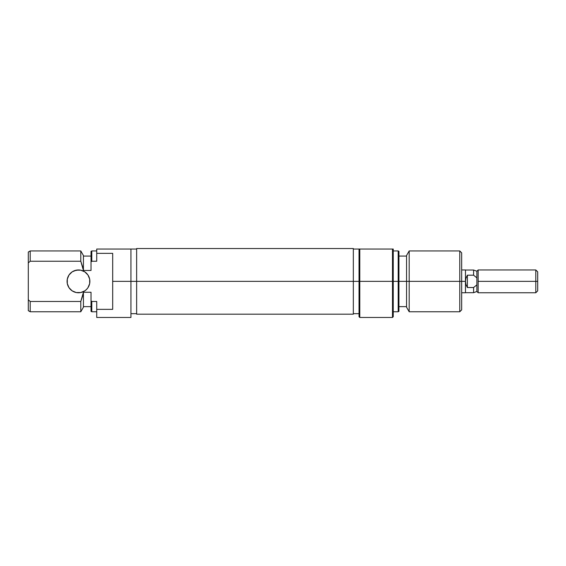 <?xml version="1.0" encoding="UTF-8"?>
<svg xmlns="http://www.w3.org/2000/svg" width="566" height="566" viewBox="0 0 566 566"><rect width="100%" height="100%" fill="white"/><g stroke="black" fill="none" stroke-linecap="round" stroke-linejoin="round"><path stroke-width="0.85" d="M89.881 281.359A11.405 11.405 0 0 1 78.483 292.764A11.405 11.405 0 0 1 67.078 281.359L67.297 279.13L67.297 283.58L67.078 281.359A11.405 11.405 0 0 1 78.483 269.954A11.405 11.405 0 0 1 89.881 281.359L89.669 283.58L89.669 279.13L89.881 281.359M130.937 317.469L130.937 281.359L136.639 281.359L112.691 281.359L112.691 309.354L96.729 309.354L96.729 317.469L130.937 317.469L130.937 249.04L96.729 249.04L96.729 261.237L96.729 253.356L112.691 253.356L112.691 281.359L130.937 281.359L130.937 249.04L96.729 249.04L96.729 253.356L112.691 253.356L112.691 309.354L96.729 309.354L96.729 317.469M29.453 300.815L30.203 301.473L80.789 301.473L83.421 292.254L91.027 292.254L91.027 300.801L91.027 292.254L83.421 292.254L83.421 307.204L83.421 293.521L80.789 301.473L80.789 311.767L80.789 301.473L30.203 301.473L30.203 311.767L30.203 301.473L28.3 299.768L28.3 310.67L28.3 262.942L29.694 261.683M83.421 270.456L83.421 255.507L83.421 269.19L80.789 261.237L80.789 250.943L80.789 261.237L83.421 270.456L91.027 270.456L91.027 261.909L91.784 261.237L91.027 261.909L91.027 270.456L83.421 270.456M91.027 300.801L91.027 311.328L91.027 300.801L91.784 301.473L91.784 311.767L91.784 301.473L91.027 300.801M96.729 301.473L91.784 301.473L96.729 301.473L96.729 309.354L96.729 301.473M29.262 262.072L28.3 262.942L28.3 252.04L28.3 299.768L29.623 300.963M29 262.299L30.203 261.237L30.203 250.943L30.203 261.237L80.789 261.237L30.203 261.237L29.687 261.697M91.027 251.382L91.027 261.909L91.784 261.237L91.784 250.943L91.784 261.237L96.729 261.237L91.784 261.237L91.027 261.909L91.027 251.382L91.784 250.943L96.729 250.943M84.815 290.839L80.705 292.544L76.254 292.544L72.144 290.839L68.995 287.691L72.144 290.839L74.118 291.893L76.254 292.544L80.705 292.544L84.815 290.839L86.541 289.417L87.963 287.691L89.669 283.58M74.118 270.817L78.483 269.954L80.705 270.173L76.254 270.173L72.144 271.871L68.995 275.019L67.297 279.13M84.815 271.871L87.963 275.019L84.815 271.871L80.705 270.173M89.669 279.13L87.963 275.019M67.297 283.58L68.995 287.691M136.639 248.531L136.639 314.18L136.639 281.359L359.028 281.359L359.028 316.712L359.792 317.469L392.486 317.469L392.486 281.359L359.792 281.359L392.486 281.359L392.486 317.469L393.243 316.712L393.243 281.359L392.486 281.359L392.486 249.04L359.792 249.04L359.792 317.469L359.792 281.359L359.028 281.359L359.792 281.359L359.792 249.04L359.028 249.04L359.028 281.359L353.325 281.359L353.325 314.18L353.325 248.531L136.639 248.531L136.639 281.359L353.325 281.359L353.325 248.531M398.188 281.359L398.945 281.359L398.945 251.382L398.945 281.359L409.183 281.359L409.183 250.943L409.183 281.359L461.672 281.359L461.672 252.846L461.672 281.359L459.769 281.359L459.769 250.943L459.769 281.359L409.183 281.359L409.183 311.767L409.183 281.359L398.188 281.359L398.188 250.943L398.188 281.359L393.243 281.359L398.188 281.359L398.188 311.767L398.188 281.359M406.551 255.507L406.551 307.204L406.551 255.507L409.183 250.943L459.769 250.943L461.672 252.846M393.243 316.712L393.243 249.04L359.028 249.04L359.028 316.712M398.945 311.328L398.945 281.359L398.945 311.328L398.188 311.767L393.243 311.767M461.672 309.864L461.672 281.359L461.672 309.864L459.769 311.767L459.769 281.359L459.769 311.767L409.183 311.767L406.551 307.204M392.486 249.04L392.486 281.359L393.243 281.359L393.243 249.04L392.486 249.04M476.876 271.227L473.586 270.024L465.471 270.024L465.471 292.764L465.471 281.359L465.96 284.571L467.375 287.521L467.375 275.189L467.375 287.521L473.586 287.521L476.876 284.868L476.876 277.849L473.586 275.189L476.876 277.849L473.586 275.189L473.586 270.024L473.586 275.189L476.876 277.849L476.876 271.227L478.15 269.954L478.15 292.764L476.876 291.49L476.876 284.868L473.586 287.521L473.586 292.686L476.876 291.49L478.15 292.764L478.15 269.954L476.876 271.227L476.876 291.49L473.586 292.686L473.586 287.521L467.375 287.521L465.96 284.571L465.471 281.359L461.672 281.359L465.471 281.359L465.471 269.954L461.672 269.954M535.797 281.359L537.7 281.359L537.7 271.85L537.7 281.359L535.797 281.359L535.797 269.954L535.797 281.359L478.15 281.359L535.797 281.359L535.797 292.764L535.797 281.359M537.7 290.86L537.7 281.359L537.7 290.86L535.797 292.764L478.15 292.764M467.375 275.189L473.586 275.189L467.375 275.189L465.96 278.139L467.375 275.189M465.471 281.359L465.96 278.139L465.471 281.359M130.937 249.04L136.639 249.04M28.3 310.67L30.203 311.767L80.789 311.767L83.421 307.204M83.421 306.638L91.027 306.638M91.027 311.328L91.784 311.767L96.729 311.767M28.3 252.04L30.203 250.943L80.789 250.943L83.421 255.507M91.027 256.073L83.421 256.073M130.937 313.67L136.639 313.67M353.325 314.18L136.639 314.18M393.243 250.943L398.188 250.943L398.945 251.382M406.551 256.073L398.945 256.073M359.028 249.04L353.325 249.04M359.028 313.67L353.325 313.67M406.551 306.638L398.945 306.638M478.15 269.954L535.797 269.954L537.7 271.85M473.586 292.686L465.471 292.686M465.471 292.764L461.672 292.764"/></g></svg>

